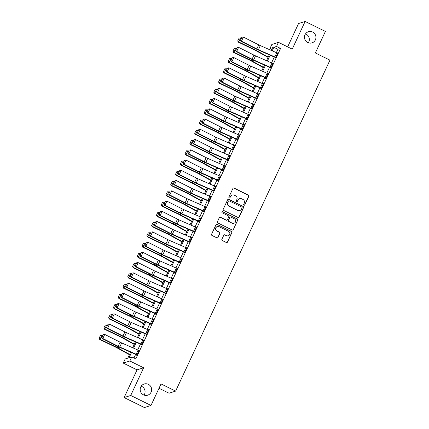<?xml version="1.0" encoding="UTF-8"?>
<svg xmlns="http://www.w3.org/2000/svg" width="429" height="429" viewBox="0 0 429 429"><rect width="100%" height="100%" fill="white"/><g stroke="black" fill="none" stroke-linecap="round" stroke-linejoin="round"><path stroke-width="0.64" d="M244.015 205.169A0.627 0.617 72.3 0 0 244.836 204.88L248.825 196.326A0.896 0.879 72.3 0 0 248.402 195.131L234.078 188.074A0.896 0.879 72.3 0 0 232.904 188.487L228.914 197.04A0.627 0.617 72.3 0 0 229.665 197.914A0.627 0.617 72.3 0 0 230.03 197.592L230.55 196.482A2.869 2.81 72.3 0 1 234.293 195.163L235.489 195.747A2.869 2.81 72.3 0 1 236.835 199.582L236.32 200.686A0.627 0.617 72.3 0 0 237.065 201.56A0.627 0.617 72.3 0 0 237.435 201.233L237.95 200.129A2.869 2.81 72.3 0 1 241.699 198.804L242.889 199.394A2.869 2.81 72.3 0 1 244.235 203.223L243.72 204.333A0.627 0.617 72.3 0 0 244.015 205.169M244.38 205.228A0.627 0.617 72.3 0 0 244.659 204.939L248.643 196.385A0.896 0.879 72.3 0 0 248.225 195.184L233.902 188.133A0.896 0.879 72.3 0 0 233.344 188.058M229.574 197.935A0.627 0.617 72.3 0 0 229.853 197.646L230.55 196.482M236.974 201.582A0.627 0.617 72.3 0 0 237.253 201.292L237.95 200.129M148.375 384.341A5.85 5.727 72.3 0 0 140.197 389.151A5.85 5.727 72.3 0 0 147.705 395.163A5.85 5.727 72.3 0 0 148.375 384.341M144.047 395.082A5.85 5.727 72.3 0 0 141.216 386.197M312.644 32.062A5.85 5.727 72.3 0 0 304.472 36.873A5.85 5.727 72.3 0 0 311.974 42.884A5.85 5.727 72.3 0 0 312.644 32.062M308.317 42.803A5.85 5.727 72.3 0 0 305.486 33.918M221.868 239.334A0.896 0.879 72.3 0 0 222.292 240.53L226.308 242.508A0.896 0.879 72.3 0 0 227.483 242.095L231.912 232.598A0.896 0.879 72.3 0 0 231.488 231.397L217.165 224.346A0.896 0.879 72.3 0 0 215.991 224.758L211.561 234.255A0.896 0.879 72.3 0 0 211.985 235.451L216.838 237.843A0.896 0.879 72.3 0 0 218.012 237.43L219.905 233.365A0.896 0.879 72.3 0 0 219.487 232.169L217.079 230.984A2.402 2.349 72.3 0 1 217.353 226.544A2.402 2.349 72.3 0 1 219.085 226.673L228.518 231.322A2.402 2.349 72.3 0 1 228.244 235.762A2.402 2.349 72.3 0 1 226.507 235.628L224.935 234.856A0.896 0.879 72.3 0 0 223.766 235.269L221.868 239.334M150.992 405.448L144.407 407.55L124.137 397.565L130.722 395.463L150.992 405.448L161.036 383.917L175.627 391.109L329.955 60.151L315.358 52.965L325.402 31.435L305.126 21.45L292.219 49.131L278.437 42.342L276.523 46.445L280.577 48.439L135.816 358.891L131.757 356.89L129.848 360.993L123.257 363.095L125.171 358.993L127.842 358.14L130.636 352.155M130.722 395.463L143.629 367.782L129.848 360.993M237.988 217.471A0.896 0.879 72.3 0 0 239.157 217.058L243.586 207.556A0.896 0.879 72.3 0 0 243.168 206.36L228.839 199.303A0.896 0.879 72.3 0 0 227.67 199.716L223.241 209.218A0.896 0.879 72.3 0 0 223.659 210.414L237.988 217.471M237.746 220.077L233.317 229.579A0.896 0.879 72.3 0 1 232.148 229.992L217.819 222.935A0.896 0.879 72.3 0 1 217.401 221.739L219.299 217.669A0.896 0.879 72.3 0 1 220.468 217.256L226.276 220.12A0.896 0.879 72.3 0 0 227.45 219.707L228.705 217.01A0.896 0.879 72.3 0 0 228.287 215.814L222.238 212.832A0.627 0.617 72.3 0 1 222.308 211.674A0.627 0.617 72.3 0 1 222.764 211.706L237.328 218.881A0.896 0.879 72.3 0 1 237.746 220.077L233.317 229.579M305.126 21.45L298.541 23.552L287.661 46.884M280.577 48.439L277.906 49.292L276.346 52.638M274.297 57.03L271.568 62.886M269.519 67.283L266.784 73.139M264.736 77.536L262.006 83.392M259.958 87.789L257.223 93.645M255.175 98.043L252.445 103.898M250.397 108.296L247.662 114.152M245.613 118.549L242.884 124.405M240.83 128.797L238.1 134.658M236.052 139.05L233.322 144.911M231.269 149.303L228.539 155.164M226.491 159.556L223.761 165.412M221.707 169.809L218.978 175.665M216.929 180.062L214.194 185.918M212.146 190.315L209.416 196.171M207.368 200.568L204.633 206.424M202.585 210.821L199.855 216.677M197.807 221.074L195.072 226.93M193.023 231.328L190.294 237.183M188.245 241.575L185.51 247.436M183.462 251.828L180.732 257.69M178.678 262.081L175.949 267.943M173.901 272.335L171.171 278.19M169.117 282.588L166.388 288.444M164.339 292.841L161.61 298.697M159.556 303.094L156.826 308.95M154.778 313.347L152.043 319.203M149.994 323.6L147.265 329.456M145.216 333.853L142.482 339.709M140.433 344.101L137.704 349.962M135.655 354.354L133.966 357.979M274.817 56.901L276.726 52.805A3.201 0.45 -155 0 1 277.627 53.223L275.718 57.325A3.201 0.45 -155 0 0 274.817 56.901L258.414 49.705A4.569 0.643 25 0 1 256.837 48.96L241.463 41.189L240.873 41.259L256.247 49.029A6.853 0.96 -155 0 0 258.612 50.145L275.273 57.465L275.08 57.872L275.525 57.733L277.82 52.81L277.322 53.073M270.034 67.155L271.948 63.052A3.201 0.45 -155 0 1 272.849 63.476L270.935 67.573A3.201 0.45 -155 0 0 270.034 67.155L253.63 59.958A4.569 0.643 25 0 1 252.054 59.213L236.685 51.442L236.095 51.512L251.464 59.282A6.853 0.96 -155 0 0 253.829 60.398L270.49 67.718L270.297 68.125L270.742 67.986L273.037 63.063L272.538 63.326M265.256 77.408L267.165 73.305A3.201 0.45 -155 0 1 268.066 73.729L266.157 77.826A3.201 0.45 -155 0 0 265.256 77.408L248.852 70.211A4.569 0.643 25 0 1 247.276 69.466L231.901 61.696L231.311 61.765L246.686 69.536A6.853 0.96 -155 0 0 249.051 70.651L265.454 77.847L265.519 78.378L265.964 78.239L268.259 73.316L267.755 73.579M260.473 87.661L262.387 83.558A3.201 0.45 -155 0 1 263.288 83.977L261.374 88.079A3.201 0.45 -155 0 0 260.473 87.661L244.069 80.464A4.569 0.643 25 0 1 242.492 79.719L227.123 71.949L226.533 72.018L241.902 79.789A6.853 0.96 -155 0 0 244.267 80.904L260.671 88.101L260.735 88.631L261.181 88.492L263.476 83.569L262.977 83.832M255.689 97.914L257.604 93.812A3.201 0.45 -155 0 1 258.505 94.23L256.59 98.332A3.201 0.45 -155 0 0 255.689 97.914L239.291 90.717A4.569 0.643 25 0 1 237.714 89.972L222.34 82.202L221.75 82.271L237.119 90.042A6.853 0.96 -155 0 0 239.489 91.157L255.888 98.354L255.957 98.885L256.403 98.745L258.698 93.822L258.194 94.085M250.911 108.167L252.826 104.065A3.201 0.45 -155 0 1 253.727 104.483L251.812 108.585A3.201 0.45 -155 0 0 250.911 108.167L234.507 100.965A4.569 0.643 25 0 1 232.931 100.225L217.562 92.45L216.972 92.519L232.341 100.295A6.853 0.96 -155 0 0 234.706 101.41L251.11 108.607L251.174 109.138L251.619 108.998L253.914 104.075L253.416 104.333M246.128 118.42L248.042 114.318A3.201 0.45 -155 0 1 248.943 114.736L247.029 118.838A3.201 0.45 -155 0 0 246.128 118.42L229.73 111.218A4.569 0.643 25 0 1 228.153 110.478L212.779 102.703L212.189 102.772L227.558 110.548A6.853 0.96 -155 0 0 229.928 111.663L246.584 118.978L246.396 119.391L246.841 119.246L249.136 114.328L248.632 114.586M241.35 128.673L243.259 124.571A3.201 0.45 -155 0 1 244.16 124.989L242.251 129.091A3.201 0.45 -155 0 0 241.35 128.673L224.946 121.471A4.569 0.643 25 0 1 223.37 120.731L208.001 112.956L207.411 113.025L222.78 120.801A6.853 0.96 -155 0 0 225.145 121.916L241.806 129.231L241.613 129.644L242.058 129.499L244.353 124.582L243.854 124.839M236.567 138.926L238.481 134.824A3.201 0.45 -155 0 1 239.382 135.242L237.468 139.345A3.201 0.45 -155 0 0 236.567 138.926L220.168 131.724A4.569 0.643 25 0 1 218.586 130.979L203.217 123.209L202.627 123.279L217.996 131.049A6.853 0.96 -155 0 0 220.361 132.164L237.023 139.484L236.835 139.897L237.28 139.752L239.575 134.835L239.071 135.092M231.789 149.174L233.698 145.077A3.201 0.45 -155 0 1 234.599 145.495L232.69 149.598A3.201 0.45 -155 0 0 231.789 149.174L215.385 141.978A4.569 0.643 25 0 1 213.808 141.232L198.439 133.462L197.849 133.532L213.218 141.302A6.853 0.96 -155 0 0 215.583 142.417L232.245 149.737L232.051 150.15L232.497 150.005L234.792 145.082L234.293 145.345M227.005 159.427L228.92 155.33A3.201 0.45 -155 0 1 229.821 155.748L227.906 159.851A3.201 0.45 -155 0 0 227.005 159.427L210.601 152.231A4.569 0.643 25 0 1 209.025 151.485L193.656 143.715L193.066 143.785L208.435 151.555A6.853 0.96 -155 0 0 210.8 152.67L227.461 159.99L227.273 160.403L227.719 160.258L230.014 155.336L229.51 155.598M222.227 169.68L224.136 165.583A3.201 0.45 -155 0 1 225.037 166.002L223.128 170.099A3.201 0.45 -155 0 0 222.227 169.68L205.823 162.484A4.569 0.643 25 0 1 204.247 161.738L188.878 153.968L188.283 154.038L203.657 161.808A6.853 0.96 -155 0 0 206.022 162.923L222.683 170.243L222.49 170.651L222.935 170.511L225.23 165.589L224.732 165.851M217.444 179.933L219.358 175.831A3.201 0.45 -155 0 1 220.259 176.255L218.345 180.352A3.201 0.45 -155 0 0 217.444 179.933L201.04 172.737A4.569 0.643 25 0 1 199.464 171.991L184.095 164.221L183.505 164.291L198.874 172.061A6.853 0.96 -155 0 0 201.239 173.177L217.9 180.496L217.707 180.904L218.157 180.765L220.447 175.842L219.948 176.105M212.666 190.186L214.575 186.084A3.201 0.45 -155 0 1 215.476 186.508L213.567 190.605A3.201 0.45 -155 0 0 212.666 190.186L196.262 182.99A4.569 0.643 25 0 1 194.686 182.245L179.311 174.474L178.721 174.544L194.096 182.314A6.853 0.96 -155 0 0 196.461 183.43L212.864 190.626L212.929 191.157L213.374 191.018L215.669 186.095L215.17 186.358M207.883 200.44L209.797 196.337A3.201 0.45 -155 0 1 210.698 196.755L208.784 200.858A3.201 0.45 -155 0 0 207.883 200.44L191.479 193.243A4.569 0.643 25 0 1 189.902 192.498L174.533 184.727L173.943 184.797L189.312 192.567A6.853 0.96 -155 0 0 191.677 193.683L208.081 200.879L208.145 201.41L208.591 201.271L210.886 196.348L210.387 196.611M203.105 210.693L205.014 206.59A3.201 0.45 -155 0 1 205.915 207.009L204.006 211.111A3.201 0.45 -155 0 0 203.105 210.693L186.701 203.491A4.569 0.643 25 0 1 185.124 202.751L169.75 194.981L169.16 195.045L184.534 202.82A6.853 0.96 -155 0 0 186.899 203.936L203.303 211.132L203.367 211.663L203.813 211.524L206.108 206.601L205.604 206.858M198.321 220.946L200.236 216.843A3.201 0.45 -155 0 1 201.137 217.262L199.222 221.364A3.201 0.45 -155 0 0 198.321 220.946L181.917 213.744A4.569 0.643 25 0 1 180.341 213.004L164.972 205.228L164.382 205.298L179.751 213.074A6.853 0.96 -155 0 0 182.116 214.189L198.777 221.503L198.584 221.916L199.029 221.772L201.324 216.854L200.826 217.112M193.543 231.199L195.452 227.097A3.201 0.45 -155 0 1 196.353 227.515L194.439 231.617A3.201 0.45 -155 0 0 193.543 231.199L177.139 223.997A4.569 0.643 25 0 1 175.563 223.257L160.189 215.481L159.599 215.551L174.973 223.327A6.853 0.96 -155 0 0 177.338 224.442L193.994 231.757L193.806 232.169L194.251 232.025L196.546 227.107L196.042 227.365M188.76 241.452L190.674 237.35A3.201 0.45 -155 0 1 191.575 237.768L189.661 241.87A3.201 0.45 -155 0 0 188.76 241.452L172.356 234.25A4.569 0.643 25 0 1 170.78 233.51L155.411 225.734L154.821 225.804L170.19 233.574A6.853 0.96 -155 0 0 172.555 234.695L189.216 242.01L189.023 242.423L189.468 242.278L191.763 237.36L191.264 237.618M183.977 251.705L185.891 247.603A3.201 0.45 -155 0 1 186.792 248.021L184.878 252.123A3.201 0.45 -155 0 0 183.977 251.705L167.578 244.503A4.569 0.643 25 0 1 166.002 243.758L150.627 235.988L150.037 236.057L165.406 243.828A6.853 0.96 -155 0 0 167.777 244.943L184.432 252.263L184.245 252.676L184.69 252.531L186.985 247.608L186.481 247.871M179.199 261.953L181.113 257.856A3.201 0.45 -155 0 1 182.009 258.274L180.1 262.376A3.201 0.45 -155 0 0 179.199 261.953L162.795 254.756A4.569 0.643 25 0 1 161.218 254.011L145.849 246.241L145.259 246.31L160.628 254.081A6.853 0.96 -155 0 0 162.993 255.196L179.654 262.516L179.461 262.929L179.907 262.784L182.202 257.861L181.703 258.124M174.415 272.206L176.33 268.109A3.201 0.45 -155 0 1 177.231 268.527L175.316 272.63A3.201 0.45 -155 0 0 174.415 272.206L158.017 265.009A4.569 0.643 25 0 1 156.435 264.264L141.066 256.494L140.476 256.563L155.845 264.334A6.853 0.96 -155 0 0 158.21 265.449L174.871 272.769L174.683 273.176L175.129 273.037L177.424 268.114L176.92 268.377M169.637 282.459L171.546 278.362A3.201 0.45 -155 0 1 172.447 278.78L170.538 282.877A3.201 0.45 -155 0 0 169.637 282.459L153.233 275.262A4.569 0.643 25 0 1 151.657 274.517L136.288 266.747L135.698 266.817L151.067 274.587A6.853 0.96 -155 0 0 153.432 275.702L170.093 283.022L169.9 283.43L170.345 283.29L172.64 278.367L172.142 278.63M164.854 292.712L166.768 288.61A3.201 0.45 -155 0 1 167.669 289.033L165.755 293.13A3.201 0.45 -155 0 0 164.854 292.712L148.45 285.516A4.569 0.643 25 0 1 146.874 284.77L131.505 277L130.915 277.07L146.284 284.84A6.853 0.96 -155 0 0 148.648 285.955L165.052 293.152L165.122 293.683L165.567 293.543L167.862 288.62L167.358 288.883M160.076 302.965L161.985 298.863A3.201 0.45 -155 0 1 162.886 299.281L160.977 303.383A3.201 0.45 -155 0 0 160.076 302.965L143.672 295.769A4.569 0.643 25 0 1 142.096 295.023L126.727 287.253L126.131 287.323L141.506 295.093A6.853 0.96 -155 0 0 143.871 296.208L160.274 303.405L160.339 303.936L160.784 303.796L163.079 298.874L162.58 299.136M155.293 313.218L157.207 309.116A3.201 0.45 -155 0 1 158.108 309.534L156.194 313.637A3.201 0.45 -155 0 0 155.293 313.218L138.889 306.022A4.569 0.643 25 0 1 137.312 305.276L121.943 297.506L121.353 297.576L136.722 305.346A6.853 0.96 -155 0 0 139.087 306.462L155.491 313.658L155.561 314.189L156.006 314.049L158.296 309.127L157.797 309.389M150.515 323.471L152.424 319.369A3.201 0.45 -155 0 1 153.325 319.787L151.416 323.89A3.201 0.45 -155 0 0 150.515 323.471L134.111 316.27A4.569 0.643 25 0 1 132.534 315.529L117.16 307.754L116.57 307.824L131.944 315.599A6.853 0.96 -155 0 0 134.309 316.715L150.713 323.911L150.777 324.442L151.222 324.303L153.518 319.38L153.019 319.637M145.731 333.724L147.646 329.622A3.201 0.45 -155 0 1 148.547 330.04L146.632 334.143A3.201 0.45 -155 0 0 145.731 333.724L129.327 326.523A4.569 0.643 25 0 1 127.751 325.783L112.382 318.007L111.792 318.077L127.161 325.852A6.853 0.96 -155 0 0 129.526 326.968L146.187 334.282L145.994 334.695L146.439 334.55L148.734 329.633L148.236 329.89M140.953 343.978L142.862 339.875A3.201 0.45 -155 0 1 143.763 340.294L141.854 344.396A3.201 0.45 -155 0 0 140.953 343.978L124.549 336.776A4.569 0.643 25 0 1 122.973 336.036L107.599 328.26L107.009 328.33L122.383 336.105A6.853 0.96 -155 0 0 124.748 337.221L141.409 344.535L141.216 344.948L141.661 344.803L143.956 339.886L143.458 340.143M136.17 354.231L138.084 350.128A3.201 0.45 -155 0 1 138.985 350.547L137.071 354.649A3.201 0.45 -155 0 0 136.17 354.231L119.766 347.029A4.569 0.643 25 0 1 118.19 346.283L102.821 338.513L102.231 338.583L117.6 346.353A6.853 0.96 -155 0 0 119.964 347.469L136.626 354.788L136.433 355.201L136.878 355.056L139.173 350.139L138.674 350.396M159.003 388.266L169.042 393.211L175.627 391.109M143.629 367.782L137.044 369.884L124.137 397.565M137.044 369.884L123.257 363.095M271.782 49.458L269.932 48.547L271.847 44.444L278.437 42.342M131.515 352.541L129.086 357.743L131.757 356.89M276.523 46.445L273.852 47.297L272.211 50.82M270.157 55.212L267.428 61.074M265.379 65.465L262.65 71.327M260.596 75.718L257.867 81.58M255.818 85.972L253.089 91.827M251.035 96.225L248.305 102.081M246.257 106.478L243.522 112.334M241.473 116.731L238.744 122.587M236.695 126.984L233.961 132.84M231.912 137.237L229.183 143.093M227.134 147.49L224.399 153.346M222.351 157.738L219.621 163.599M217.573 167.991L214.838 173.852M212.789 178.244L210.06 184.105M208.011 188.497L205.276 194.353M203.228 198.75L200.499 204.606M198.445 209.003L195.715 214.859M193.667 219.257L190.937 225.112M188.883 229.51L186.154 235.365M184.105 239.763L181.37 245.619M179.322 250.016L176.592 255.872M174.544 260.269L171.809 266.125M169.761 270.517L167.031 276.378M164.983 280.77L162.248 286.631M160.199 291.023L157.47 296.884M155.421 301.276L152.686 307.132M150.638 311.529L147.908 317.385M145.86 321.782L143.125 327.638M141.077 332.035L138.347 337.891M136.293 342.288L133.564 348.144M271.326 50.434L272.608 47.694L269.932 48.547M132.684 347.758L135.414 341.902M137.462 337.505L140.197 331.649M142.246 327.252L144.975 321.396M147.024 316.999L149.759 311.143M151.807 306.746L154.537 300.89M156.59 296.493L159.32 290.637M161.368 286.245L164.098 280.384M166.152 275.992L168.881 270.131M170.93 265.739L173.659 259.877M175.713 255.486L178.443 249.63M180.491 245.232L183.226 239.377M185.274 234.979L188.004 229.124M190.052 224.726L192.787 218.87M194.836 214.473L197.565 208.617M199.614 204.22L202.349 198.364M204.397 193.967L207.127 188.111M209.175 183.714L211.91 177.858M213.958 173.466L216.688 167.605M218.742 163.213L221.471 157.352M223.52 152.96L226.249 147.104M228.303 142.707L231.033 136.851M233.081 132.454L235.811 126.598M237.864 122.201L240.594 116.345M242.642 111.948L245.377 106.092M247.426 101.694L250.155 95.839M252.204 91.441L254.939 85.585M256.987 81.188L259.717 75.332M261.765 70.941L264.5 65.079M266.548 60.687L269.278 54.826M277.906 49.292L273.852 47.297M277.375 52.955L277.681 53.105M272.592 63.208L272.903 63.358M267.814 73.461L268.12 73.611M263.031 83.709L263.342 83.864M258.253 93.962L258.558 94.117M253.469 104.215L253.78 104.37M248.691 114.468L248.997 114.623M243.908 124.721L244.219 124.871M239.13 134.974L239.436 135.124M234.347 145.227L234.652 145.377M229.563 155.48L229.874 155.63M224.785 165.733L225.091 165.884M220.002 175.987L220.313 176.137M215.224 186.24L215.53 186.39M210.441 196.487L210.752 196.643M205.663 206.74L205.968 206.896M200.879 216.994L201.19 217.149M196.101 227.247L196.407 227.397M191.318 237.5L191.629 237.65M186.54 247.753L186.846 247.903M181.757 258.006L182.068 258.156M176.979 268.259L177.284 268.409M172.195 278.512L172.506 278.662M167.417 288.765L167.723 288.915M162.634 299.013L162.94 299.169M157.851 309.266L158.162 309.422M153.073 319.519L153.378 319.675M148.289 329.772L148.6 329.928M143.511 340.025L143.817 340.176M138.728 350.279L139.039 350.429M239.623 198.648L239.446 198.702A2.869 2.81 72.3 0 0 237.773 200.187M232.223 195.002L232.046 195.061A2.869 2.81 72.3 0 0 230.368 196.541M238.54 217.546A0.896 0.879 72.3 0 0 238.98 217.117L243.409 207.615A0.896 0.879 72.3 0 0 242.986 206.419L228.662 199.362A0.896 0.879 72.3 0 0 228.105 199.287M242.058 207.893A0.627 0.617 72.3 0 0 241.763 207.057L229.188 200.863A0.627 0.617 72.3 0 0 228.367 201.153L227.826 202.322A2.869 2.81 72.3 0 0 229.172 206.151L237.768 210.382A2.869 2.81 72.3 0 0 241.516 209.062L242.058 207.893M228.737 200.826L228.56 200.885A0.627 0.617 72.3 0 0 228.19 201.206L228.367 201.153M239.843 210.542L239.661 210.601A2.869 2.81 72.3 0 1 237.591 210.441L228.995 206.21A2.869 2.81 72.3 0 1 227.649 202.375L228.19 201.206M232.706 230.062A0.896 0.879 72.3 0 0 233.14 229.633M226.925 220.168L226.748 220.227A0.896 0.879 72.3 0 1 226.099 220.179L220.292 217.315A0.896 0.879 72.3 0 0 219.734 217.24M237.569 220.136A0.896 0.879 72.3 0 0 237.151 218.935L222.587 211.765A0.627 0.617 72.3 0 0 222.222 211.706M232.309 223.091A2.402 2.349 72.3 0 0 235.66 221.117A2.402 2.349 72.3 0 0 234.314 218.779L230.995 217.144A0.896 0.879 72.3 0 0 229.821 217.557L228.566 220.254A0.896 0.879 72.3 0 0 228.984 221.455L232.127 223.144A2.402 2.349 72.3 0 0 233.864 223.278L234.041 223.219M230.346 217.095L230.169 217.154A0.896 0.879 72.3 0 0 229.644 217.616L229.821 217.557M232.127 223.144L228.807 221.509A0.896 0.879 72.3 0 1 228.384 220.313L229.644 217.616M228.244 235.762L228.067 235.816A2.402 2.349 72.3 0 1 226.33 235.687L224.758 234.91A0.896 0.879 72.3 0 0 224.201 234.835M217.353 226.544L217.176 226.598A2.402 2.349 72.3 0 0 216.897 231.038L217.079 230.984M217.396 237.918A0.896 0.879 72.3 0 0 217.83 237.489L219.728 233.424A0.896 0.879 72.3 0 0 219.305 232.223L216.897 231.038M226.866 242.583A0.896 0.879 72.3 0 0 227.306 242.154L231.735 232.652A0.896 0.879 72.3 0 0 231.311 231.456L216.988 224.399A0.896 0.879 72.3 0 0 216.431 224.324M239.146 38.025L237.687 40.98L239.146 38.025L241.211 38.154M240.594 37.859L238.68 41.956L254.547 49.571A6.853 0.96 25 0 1 256.789 50.729L268.232 57.068M237.811 40.894L238.68 41.956L238.379 42.171L237.687 40.98M268.082 57.395L255.743 50.558A4.569 0.643 -155 0 0 254.247 49.785L238.379 42.171M275.273 57.465L275.579 57.615M276.726 52.805L260.323 45.603A4.569 0.643 25 0 1 258.746 44.857L243.377 37.087L241.463 41.189L240.54 40.074L241.881 37.2L240.54 40.074M240.304 40.101L240.873 41.259M243.377 37.087L241.881 37.2M234.368 48.279L232.909 51.233L234.368 48.279L236.427 48.407M235.811 48.112L233.896 52.209L249.764 59.824A6.853 0.96 25 0 1 252.011 60.977L263.454 67.321M233.027 51.148L233.896 52.209L233.601 52.424L232.909 51.233M263.299 67.648L250.965 60.805A4.569 0.643 -155 0 0 249.469 60.039L233.601 52.424M229.585 58.532L228.126 61.486L229.585 58.532L231.649 58.66M231.033 58.365L229.118 62.462L244.986 70.077A6.853 0.96 25 0 1 247.227 71.23L258.671 77.574M228.249 61.401L229.118 62.462L228.818 62.677L228.126 61.486M258.521 77.901L246.182 71.058A4.569 0.643 -155 0 0 244.686 70.292L228.818 62.677M224.807 68.785L223.348 71.74L224.807 68.785L226.866 68.913M226.249 68.613L224.335 72.715L240.202 80.33A6.853 0.96 25 0 1 242.449 81.483L253.893 87.827M223.466 71.654L224.335 72.715L224.04 72.93L223.348 71.74M253.737 88.154L241.404 81.312A4.569 0.643 -155 0 0 239.908 80.545L224.04 72.93M270.49 67.718L270.801 67.868M271.948 63.052L255.545 55.856A4.569 0.643 25 0 1 253.968 55.11L238.594 47.34L236.685 51.442L235.757 50.322L237.098 47.453L235.757 50.322M235.521 50.354L236.095 51.512M238.594 47.34L237.098 47.453M265.712 77.971L266.018 78.121M267.165 73.305L250.761 66.109A4.569 0.643 25 0 1 249.185 65.364L233.816 57.593L231.901 61.696L230.979 60.575L232.314 57.706L230.979 60.575M230.743 60.607L231.311 61.765M233.816 57.593L232.314 57.706M260.929 88.224L261.234 88.374M262.387 83.558L245.983 76.362A4.569 0.643 25 0 1 244.407 75.617L229.032 67.846L227.123 71.949L226.196 70.828L227.536 67.959L226.196 70.828M225.96 70.855L226.533 72.018M229.032 67.846L227.536 67.959M220.023 79.033L218.565 81.993L220.023 79.033L222.088 79.167M221.471 78.866L219.557 82.969L235.424 90.583A6.853 0.96 25 0 1 237.666 91.736L249.11 98.08M218.688 81.907L219.557 82.969L219.257 83.183L218.565 81.993M248.959 98.407L236.62 91.565A4.569 0.643 -155 0 0 235.124 90.798L219.257 83.183M256.145 98.477L256.456 98.627M257.604 93.812L241.2 86.615A4.569 0.643 25 0 1 239.623 85.87L224.254 78.099L222.34 82.202L221.418 81.081L222.753 78.212L221.418 81.081M221.182 81.108L221.75 82.271M224.254 78.099L222.753 78.212M215.245 89.286L213.787 92.246L215.245 89.286L217.305 89.42M216.688 89.119L214.773 93.222L230.641 100.836A6.853 0.96 25 0 1 232.888 101.989L244.332 108.333M213.905 92.16L214.773 93.222L214.479 93.436L213.787 92.246M244.176 108.66L231.842 101.818A4.569 0.643 -155 0 0 230.346 101.051L214.479 93.436M210.462 99.539L209.003 102.493L210.462 99.539L212.527 99.667M211.905 99.372L209.996 103.475L225.863 111.09A6.853 0.96 25 0 1 228.105 112.242L239.548 118.586M209.121 102.413L209.996 103.475L209.695 103.689L209.003 102.493M239.398 118.908L227.059 112.071A4.569 0.643 -155 0 0 225.563 111.299L209.695 103.689M205.684 109.792L204.225 112.747L205.684 109.792L207.743 109.921M207.127 109.626L205.212 113.728L221.08 121.343A6.853 0.96 25 0 1 223.327 122.496L234.765 128.839M204.343 112.661L205.212 113.728L204.917 113.942L204.225 112.747M234.615 129.161L222.281 122.324A4.569 0.643 -155 0 0 220.785 121.552L204.917 113.942M200.901 120.045L199.442 123L200.901 120.045L202.965 120.174M202.343 119.879L200.434 123.981L216.302 131.59A6.853 0.96 25 0 1 218.543 132.749L229.987 139.093M199.56 122.914L200.434 123.981L200.134 124.195L199.442 123M229.837 139.414L217.498 132.577A4.569 0.643 -155 0 0 216.002 131.805L200.134 124.195M196.123 130.298L194.664 133.253L196.123 130.298L198.182 130.427M197.565 130.132L195.651 134.234L211.518 141.843A6.853 0.96 25 0 1 213.76 143.002L225.204 149.346M194.782 133.167L195.651 134.234L195.356 134.443L194.664 133.253M225.053 149.667L212.714 142.83A4.569 0.643 -155 0 0 211.224 142.058L195.356 134.443M251.367 108.73L251.673 108.88M252.826 104.065L236.422 96.868A4.569 0.643 25 0 1 234.845 96.123L219.471 88.353L217.562 92.45L216.634 91.334L217.975 88.465L216.634 91.334M216.398 91.361L216.972 92.519M219.471 88.353L217.975 88.465M246.584 118.978L246.895 119.133M248.042 114.318L231.639 107.121A4.569 0.643 25 0 1 230.062 106.376L214.693 98.606L212.779 102.703L211.856 101.587L213.192 98.718L211.856 101.587M211.62 101.614L212.189 102.772M214.693 98.606L213.192 98.718M241.806 129.231L242.112 129.386M243.259 124.571L226.861 117.369A4.569 0.643 25 0 1 225.284 116.629L209.91 108.859L208.001 112.956L207.073 111.84L208.414 108.971L207.073 111.84M206.837 111.867L207.411 113.025M209.91 108.859L208.414 108.971M237.023 139.484L237.334 139.639M238.481 134.824L222.077 127.622A4.569 0.643 25 0 1 220.501 126.882L205.132 119.106L203.217 123.209L202.295 122.093L203.63 119.219L202.295 122.093M202.059 122.12L202.627 123.279M205.132 119.106L203.63 119.219M232.245 149.737L232.55 149.887M233.698 145.077L217.299 137.875A4.569 0.643 25 0 1 215.723 137.135L200.348 129.36L198.439 133.462L197.512 132.347L198.852 129.472L197.512 132.347M197.276 132.373L197.849 133.532M200.348 129.36L198.852 129.472M191.339 140.551L189.881 143.506L191.339 140.551L193.404 140.68M192.782 140.385L190.873 144.487L206.74 152.097A6.853 0.96 25 0 1 208.982 153.255L220.426 159.599M189.999 143.42L190.873 144.487L190.573 144.696L189.881 143.506M220.275 159.92L207.936 153.083A4.569 0.643 -155 0 0 206.44 152.311L190.573 144.696M227.461 159.99L227.772 160.14M228.92 155.33L212.516 148.128A4.569 0.643 25 0 1 210.939 147.388L195.57 139.613L193.656 143.715L192.734 142.6L194.069 139.725L192.734 142.6M192.498 142.626L193.066 143.785M195.57 139.613L194.069 139.725M186.556 150.804L185.103 153.759L186.556 150.804L188.621 150.933M188.004 150.638L186.089 154.735L201.957 162.35A6.853 0.96 25 0 1 204.199 163.503L215.642 169.846M185.221 153.673L186.089 154.735L185.795 154.949L185.103 153.759M215.492 170.174L203.153 163.336A4.569 0.643 -155 0 0 201.657 162.564L185.795 154.949M222.683 170.243L222.989 170.393M224.136 165.583L207.738 158.381A4.569 0.643 25 0 1 206.156 157.636L190.787 149.866L188.878 153.968L187.95 152.853L189.291 149.978L187.95 152.853M187.714 152.88L188.283 154.038M190.787 149.866L189.291 149.978M181.778 161.057L180.319 164.012L181.778 161.057L183.843 161.186M183.221 160.891L181.311 164.988L197.174 172.603A6.853 0.96 25 0 1 199.421 173.756L210.864 180.1M180.437 163.926L181.311 164.988L181.011 165.203L180.319 164.012M210.714 180.427L198.375 173.584A4.569 0.643 -155 0 0 196.879 172.817L181.011 165.203M217.9 180.496L218.211 180.647M219.358 175.831L202.955 168.635A4.569 0.643 25 0 1 201.378 167.889L186.009 160.119L184.095 164.221L183.172 163.1L184.508 160.232L183.172 163.1M182.931 163.133L183.505 164.291M186.009 160.119L184.508 160.232M176.995 171.31L175.541 174.265L176.995 171.31L179.059 171.439M178.443 171.139L176.528 175.241L192.396 182.856A6.853 0.96 25 0 1 194.637 184.009L206.081 190.353M175.659 174.179L176.528 175.241L176.233 175.456L175.541 174.265M205.931 190.68L193.592 183.837A4.569 0.643 -155 0 0 192.095 183.07L176.233 175.456M213.122 190.749L213.428 190.9M214.575 186.084L198.171 178.888A4.569 0.643 25 0 1 196.595 178.142L181.226 170.372L179.311 174.474L178.389 173.354L179.73 170.485L178.389 173.354M178.153 173.386L178.721 174.544M181.226 170.372L179.73 170.485M172.217 181.558L170.758 184.518L172.217 181.558L174.281 181.692M173.659 181.392L171.75 185.494L187.612 193.109A6.853 0.96 25 0 1 189.859 194.262L201.303 200.606M170.876 184.432L171.75 185.494L171.45 185.709L170.758 184.518M201.147 200.933L188.814 194.09A4.569 0.643 -155 0 0 187.317 193.323L171.45 185.709M208.338 201.003L208.65 201.153M209.797 196.337L193.393 189.141A4.569 0.643 25 0 1 191.817 188.395L176.448 180.625L174.533 184.727L173.606 183.607L174.946 180.738L173.606 183.607M173.37 183.633L173.943 184.797M176.448 180.625L174.946 180.738M167.433 191.811L165.975 194.771L167.433 191.811L169.498 191.945M168.881 191.645L166.967 195.747L182.834 203.362A6.853 0.96 25 0 1 185.076 204.515L196.52 210.859M166.098 194.686L166.967 195.747L166.667 195.962L165.975 194.771M196.369 211.186L184.03 204.343A4.569 0.643 -155 0 0 182.534 203.577L166.667 195.962M203.561 211.256L203.866 211.406M205.014 206.59L188.61 199.394A4.569 0.643 25 0 1 187.033 198.648L171.664 190.878L169.75 194.981L168.828 193.86L170.168 190.991L168.828 193.86M168.592 193.887L169.16 195.045M171.664 190.878L170.168 190.991M162.655 202.064L161.197 205.024L162.655 202.064L164.715 202.198M164.098 201.898L162.183 206L178.051 213.615A6.853 0.96 25 0 1 180.298 214.768L191.742 221.112M161.315 204.939L162.183 206L161.889 206.215L161.197 205.024M191.586 221.434L179.252 214.597A4.569 0.643 -155 0 0 177.756 213.83L161.889 206.215M157.872 212.317L156.413 215.272L157.872 212.317L159.937 212.446M159.32 212.151L157.405 216.254L173.273 223.868A6.853 0.96 25 0 1 175.515 225.021L186.958 231.365M156.537 215.192L157.405 216.254L157.105 216.468L156.413 215.272M186.808 231.687L174.469 224.85A4.569 0.643 -155 0 0 172.973 224.077L157.105 216.468M153.094 222.571L151.635 225.525L153.094 222.571L155.153 222.699M154.537 222.404L152.622 226.507L168.49 234.121A6.853 0.96 25 0 1 170.737 235.274L182.18 241.618M151.753 225.439L152.622 226.507L152.327 226.721L151.635 225.525M182.025 241.94L169.691 235.103A4.569 0.643 -155 0 0 168.195 234.331L152.327 226.721M148.311 232.824L146.852 235.778L148.311 232.824L150.375 232.952M149.753 232.657L147.844 236.76L163.712 244.369A6.853 0.96 25 0 1 165.953 245.527L177.397 251.871M146.975 235.693L147.844 236.76L147.544 236.969L146.852 235.778M177.247 252.193L164.908 245.356A4.569 0.643 -155 0 0 163.411 244.584L147.544 236.969M143.533 243.077L142.074 246.031L143.533 243.077L145.592 243.205M144.975 242.911L143.061 247.013L158.928 254.622A6.853 0.96 25 0 1 161.175 255.781L172.619 262.124M142.192 245.946L143.061 247.013L142.766 247.222L142.074 246.031M172.463 262.446L160.13 255.609A4.569 0.643 -155 0 0 158.633 254.837L142.766 247.222M138.749 253.33L137.291 256.285L138.749 253.33L140.814 253.459M140.192 253.164L138.283 257.261L154.15 264.875A6.853 0.96 25 0 1 156.392 266.034L167.836 272.372M137.409 256.199L138.283 257.261L137.982 257.475L137.291 256.285M167.685 272.699L155.346 265.862A4.569 0.643 -155 0 0 153.85 265.09L137.982 257.475M133.971 263.583L132.513 266.538L133.971 263.583L136.031 263.712M135.414 263.417L133.499 267.514L149.367 275.128A6.853 0.96 25 0 1 151.609 276.281L163.052 282.625M132.631 266.452L133.499 267.514L133.204 267.728L132.513 266.538M162.902 282.952L150.563 276.11A4.569 0.643 -155 0 0 149.072 275.343L133.204 267.728M129.188 273.836L127.729 276.791L129.188 273.836L131.253 273.965M130.631 273.67L128.721 277.767L144.589 285.382A6.853 0.96 25 0 1 146.831 286.534L158.274 292.878M127.847 276.705L128.721 277.767L128.421 277.981L127.729 276.791M158.124 293.205L145.785 286.363A4.569 0.643 -155 0 0 144.289 285.596L128.421 277.981M198.777 221.503L199.083 221.659M200.236 216.843L183.832 209.647A4.569 0.643 25 0 1 182.255 208.902L166.881 201.131L164.972 205.228L164.044 204.113L165.385 201.244L164.044 204.113M163.808 204.14L164.382 205.298M166.881 201.131L165.385 201.244M193.994 231.757L194.305 231.912M195.452 227.097L179.049 219.9A4.569 0.643 25 0 1 177.472 219.155L162.103 211.384L160.189 215.481L159.266 214.366L160.602 211.497L159.266 214.366M159.03 214.393L159.599 215.551M162.103 211.384L160.602 211.497M189.216 242.01L189.521 242.165M190.674 237.35L174.271 230.148A4.569 0.643 25 0 1 172.694 229.408L157.32 221.632L155.411 225.734L154.483 224.619L155.824 221.75L154.483 224.619M154.247 224.646L154.821 225.804M157.32 221.632L155.824 221.75M184.432 252.263L184.743 252.418M185.891 247.603L169.487 240.401A4.569 0.643 25 0 1 167.911 239.661L152.542 231.885L150.627 235.988L149.705 234.872L151.04 231.998L149.705 234.872M149.469 234.899L150.037 236.057M152.542 231.885L151.04 231.998M179.654 262.516L179.96 262.666M181.113 257.856L164.709 250.654A4.569 0.643 25 0 1 163.133 249.914L147.758 242.138L145.849 246.241L144.922 245.125L146.262 242.251L144.922 245.125M144.686 245.152L145.259 246.31M147.758 242.138L146.262 242.251M174.871 272.769L175.182 272.919M176.33 268.109L159.926 260.907A4.569 0.643 25 0 1 158.349 260.162L142.98 252.391L141.066 256.494L140.144 255.378L141.479 252.504L140.144 255.378M139.908 255.405L140.476 256.563M142.98 252.391L141.479 252.504M170.093 283.022L170.399 283.172M171.546 278.362L155.148 271.16A4.569 0.643 25 0 1 153.571 270.415L138.197 262.645L136.288 266.747L135.36 265.626L136.701 262.757L135.36 265.626M135.124 265.658L135.698 266.817M138.197 262.645L136.701 262.757M165.31 293.275L165.621 293.425M166.768 288.61L150.364 281.413A4.569 0.643 25 0 1 148.788 280.668L133.419 272.898L131.505 277L130.582 275.879L131.917 273.01L130.582 275.879M130.346 275.911L130.915 277.07M133.419 272.898L131.917 273.01M124.405 284.089L122.951 287.044L124.405 284.089L126.469 284.218M125.853 283.918L123.938 288.02L139.806 295.635A6.853 0.96 25 0 1 142.047 296.788L153.491 303.131M123.069 286.958L123.938 288.02L123.643 288.234L122.951 287.044M153.341 303.459L141.002 296.616A4.569 0.643 -155 0 0 139.505 295.849L123.643 288.234M160.532 303.528L160.837 303.678M161.985 298.863L145.587 291.666A4.569 0.643 25 0 1 144.005 290.921L128.636 283.151L126.727 287.253L125.799 286.132L127.14 283.263L125.799 286.132M125.563 286.159L126.131 287.323M128.636 283.151L127.14 283.263M119.627 294.337L118.168 297.297L119.627 294.337L121.691 294.471M121.069 294.171L119.16 298.273L135.022 305.888A6.853 0.96 25 0 1 137.269 307.041L148.713 313.385M118.286 297.211L119.16 298.273L118.86 298.487L118.168 297.297M148.563 313.712L136.224 306.869A4.569 0.643 -155 0 0 134.727 306.102L118.86 298.487M155.748 313.781L156.059 313.931M157.207 309.116L140.803 301.919A4.569 0.643 25 0 1 139.227 301.174L123.858 293.404L121.943 297.506L121.021 296.385L122.356 293.516L121.021 296.385M120.785 296.412L121.353 297.576M123.858 293.404L122.356 293.516M114.843 304.59L113.39 307.55L114.843 304.59L116.908 304.724M116.291 304.424L114.377 308.526L130.244 316.141A6.853 0.96 25 0 1 132.486 317.294L143.929 323.638M113.508 307.464L114.377 308.526L114.082 308.741L113.39 307.55M143.779 323.965L131.44 317.122A4.569 0.643 -155 0 0 129.944 316.355L114.082 308.741M150.97 324.034L151.276 324.185M152.424 319.369L136.02 312.173A4.569 0.643 25 0 1 134.443 311.427L119.074 303.657L117.16 307.754L116.238 306.638L117.578 303.77L116.238 306.638M116.002 306.665L116.57 307.824M119.074 303.657L117.578 303.77M110.065 314.843L108.607 317.798L110.065 314.843L112.13 314.972M111.508 314.677L109.599 318.779L125.461 326.394A6.853 0.96 25 0 1 127.708 327.547L139.152 333.891M108.725 317.717L109.599 318.779L109.298 318.994L108.607 317.798M139.001 334.212L126.662 327.375A4.569 0.643 -155 0 0 125.166 326.608L109.298 318.994M146.187 334.282L146.498 334.438M147.646 329.622L131.242 322.426A4.569 0.643 25 0 1 129.665 321.68L114.296 313.91L112.382 318.007L111.454 316.892L112.795 314.023L111.454 316.892M111.218 316.918L111.792 318.077M114.296 313.91L112.795 314.023M105.282 325.096L103.823 328.051L105.282 325.096L107.347 325.225M106.73 324.93L104.815 329.032L120.683 336.647A6.853 0.96 25 0 1 122.925 337.8L134.368 344.144M103.947 327.965L104.815 329.032L104.515 329.247L103.823 328.051M134.218 344.466L121.879 337.628A4.569 0.643 -155 0 0 120.383 336.856L104.515 329.247M141.409 344.535L141.715 344.691M142.862 339.875L126.458 332.673A4.569 0.643 25 0 1 124.882 331.933L109.513 324.163L107.599 328.26L106.676 327.145L108.017 324.276L106.676 327.145M106.44 327.171L107.009 328.33M109.513 324.163L108.017 324.276M100.504 335.349L99.045 338.304L100.504 335.349L102.563 335.478M101.946 335.183L100.032 339.285L115.9 346.895A6.853 0.96 25 0 1 118.147 348.053L129.59 354.397M99.163 338.218L100.032 339.285L99.737 339.5L99.045 338.304M129.435 354.719L117.101 347.881A4.569 0.643 -155 0 0 115.605 347.109L99.737 339.5M136.626 354.788L136.937 354.944M138.084 350.128L121.68 342.927A4.569 0.643 25 0 1 120.104 342.186L104.73 334.411L102.821 338.513L101.893 337.398L103.233 334.523L101.893 337.398M101.657 337.425L102.231 338.583M104.73 334.411L103.233 334.523M255.073 48.439L254.547 49.571M257.33 49.56L256.789 50.729M258.414 49.705L260.323 45.603M256.837 48.96L258.746 44.857M250.295 58.693L249.764 59.824M252.552 59.813L252.011 60.977M245.511 68.946L244.986 70.077M247.769 70.066L247.227 71.23M240.733 79.199L240.202 80.33M242.991 80.32L242.449 81.483M253.63 59.958L255.545 55.856M252.054 59.213L253.968 55.11M248.852 70.211L250.761 66.109M247.276 69.466L249.185 65.364M244.069 80.464L245.983 76.362M242.492 79.719L244.407 75.617M235.95 89.447L235.424 90.583M238.208 90.573L237.666 91.736M239.291 90.717L241.2 86.615M237.714 89.972L239.623 85.87M231.172 99.7L230.641 100.836M233.43 100.826L232.888 101.989M226.389 109.953L225.863 111.09M228.646 111.079L228.105 112.242M221.611 120.206L221.08 121.343M223.868 121.332L223.327 122.496M216.827 130.459L216.302 131.59M219.085 131.585L218.543 132.749M212.049 140.712L211.518 141.843M214.307 141.838L213.76 143.002M234.507 100.965L236.422 96.868M232.931 100.225L234.845 96.123M229.73 111.218L231.639 107.121M228.153 110.478L230.062 106.376M224.946 121.471L226.861 117.369M223.37 120.731L225.284 116.629M220.168 131.724L222.077 127.622M218.586 130.979L220.501 126.882M215.385 141.978L217.299 137.875M213.808 141.232L215.723 137.135M207.266 150.965L206.74 152.097M209.524 152.091L208.982 153.255M210.601 152.231L212.516 148.128M209.025 151.485L210.939 147.388M202.488 161.218L201.957 162.35M204.746 162.339L204.199 163.503M205.823 162.484L207.738 158.381M204.247 161.738L206.156 157.636M197.705 171.471L197.174 172.603M199.962 172.592L199.421 173.756M201.04 172.737L202.955 168.635M199.464 171.991L201.378 167.889M192.921 181.724L192.396 182.856M195.179 182.845L194.637 184.009M196.262 182.99L198.171 178.888M194.686 182.245L196.595 178.142M188.143 191.977L187.612 193.109M190.401 193.098L189.859 194.262M191.479 193.243L193.393 189.141M189.902 192.498L191.817 188.395M183.36 202.225L182.834 203.362M185.618 203.351L185.076 204.515M186.701 203.491L188.61 199.394M185.124 202.751L187.033 198.648M178.582 212.478L178.051 213.615M180.84 213.604L180.298 214.768M173.799 222.731L173.273 223.868M176.056 223.858L175.515 225.021M169.021 232.985L168.49 234.121M171.278 234.111L170.737 235.274M164.237 243.238L163.712 244.369M166.495 244.364L165.953 245.527M159.459 253.491L158.928 254.622M161.717 254.617L161.175 255.781M154.676 263.744L154.15 264.875M156.934 264.865L156.392 266.034M149.898 273.997L149.367 275.128M152.156 275.118L151.609 276.281M145.115 284.25L144.589 285.382M147.372 285.371L146.831 286.534M181.917 213.744L183.832 209.647M180.341 213.004L182.255 208.902M177.139 223.997L179.049 219.9M175.563 223.257L177.472 219.155M172.356 234.25L174.271 230.148M170.78 233.51L172.694 229.408M167.578 244.503L169.487 240.401M166.002 243.758L167.911 239.661M162.795 254.756L164.709 250.654M161.218 254.011L163.133 249.914M158.017 265.009L159.926 260.907M156.435 264.264L158.349 260.162M153.233 275.262L155.148 271.16M151.657 274.517L153.571 270.415M148.45 285.516L150.364 281.413M146.874 284.77L148.788 280.668M140.337 294.503L139.806 295.635M142.594 295.624L142.047 296.788M143.672 295.769L145.587 291.666M142.096 295.023L144.005 290.921M135.553 304.751L135.022 305.888M137.811 305.877L137.269 307.041M138.889 306.022L140.803 301.919M137.312 305.276L139.227 301.174M130.77 315.004L130.244 316.141M133.033 316.13L132.486 317.294M134.111 316.27L136.02 312.173M132.534 315.529L134.443 311.427M125.992 325.257L125.461 326.394M128.25 326.383L127.708 327.547M129.327 326.523L131.242 322.426M127.751 325.783L129.665 321.68M121.209 335.51L120.683 336.647M123.466 336.636L122.925 337.8M124.549 336.776L126.458 332.673M122.973 336.036L124.882 331.933M116.431 345.763L115.9 346.895M118.688 346.889L118.147 348.053M119.766 347.029L121.68 342.927M118.19 346.283L120.104 342.186"/></g></svg>
